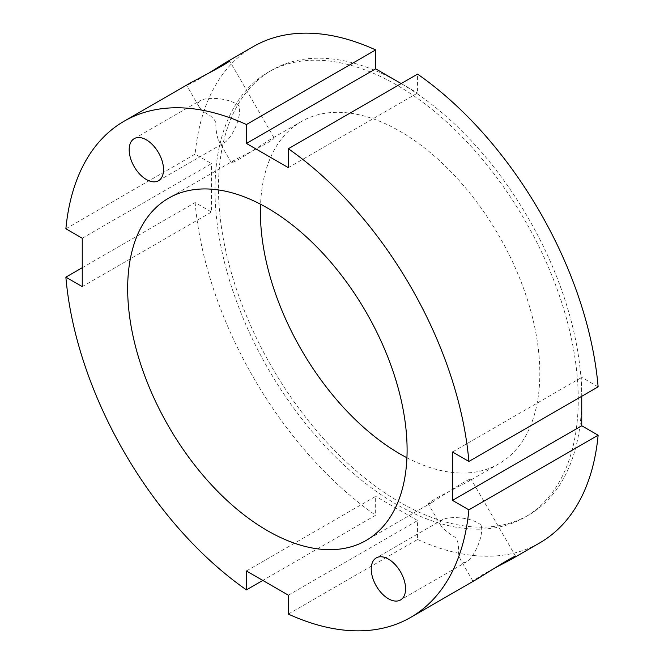 <?xml version="1.0" encoding="UTF-8"?>
<svg xmlns="http://www.w3.org/2000/svg" width="664" height="664" viewBox="0 0 664 664"><rect width="100%" height="100%" fill="white"/><g stroke="black" fill="none" stroke-linecap="round" stroke-linejoin="round"><path stroke-width="0.5" stroke-dasharray="3.32 2.49" d="M200.462 108.622C203.699 113.577 213.044 114.822 215.75 122.641C215.875 129.97 216.837 135.979 218.63 140.66C220.074 143.25 222.158 143.831 224.872 142.411C232.309 137.199 241.845 117.088 239.164 106.107C230.997 98.297 208.82 96.504 200.578 100.339C197.988 101.974 197.457 104.065 198.976 106.613L200.462 108.622M190.493 82.875L186.75 85.44L196.146 80.842L208.322 73.405M240.841 158.264C234.931 161.559 231.753 162.995 231.288 162.589L234.956 159.875C245.896 154.172 276.382 139.116 274.058 137.896L269.883 139.706L240.841 158.264M481.209 525.34C473.042 517.53 450.864 515.737 442.622 519.572C440.033 521.207 439.502 523.298 441.02 525.846C444.183 529.747 448.897 533.582 455.18 537.35C460.6 543.609 457.006 552.323 459.679 557.602L460.675 559.893C462.127 562.483 464.202 563.072 466.916 561.644C474.353 556.432 483.89 536.321 481.209 525.34M494.107 568.417L481.583 575.231L472.901 581.066L476.993 579.108M436.879 497.809L467.473 481.939L471.133 479.234C471.232 476.603 442.946 495.485 432.538 502.108L428.363 503.926C428.239 503.32 431.077 501.287 436.879 497.809M246.427 570.974L375.658 496.357L375.658 515.264L262.803 580.427M288.342 614.084L417.573 539.467L417.573 520.559L375.658 496.357M288.342 595.168L417.573 520.559M82.261 238.227L211.492 163.61L195.116 154.156L65.877 228.773M82.261 267.716L195.116 202.553L211.492 212.015L211.492 163.61M82.261 286.624L211.492 212.015M288.342 167.643L417.573 93.026L417.573 74.119M401.197 83.573L417.573 93.026M253.366 46.571A286.499 165.411 -120 0 0 195.116 154.156M417.573 539.467A286.499 165.411 -120 0 0 539.865 542.812M195.116 202.553A286.499 165.411 -120 0 0 375.658 515.264M598.123 386.83L581.739 377.376L581.739 396.283M452.508 451.985L581.739 377.376M581.739 397.537A256.868 148.304 -120 0 0 469.622 139.042A256.868 148.304 -120 0 0 271.684 70.226A256.868 148.304 -120 0 0 271.676 366.827A256.868 148.304 -120 0 0 528.544 515.131A256.868 148.304 -120 0 0 581.739 397.537M406.932 457.753A197.59 114.075 -120 0 0 498.905 463.796A197.59 114.075 -120 0 0 539.824 373.342A197.59 114.075 -120 0 0 453.578 174.499A197.59 114.075 -120 0 0 301.315 121.562A197.59 114.075 -120 0 0 260.562 204.23M578.253 399.554A256.868 148.304 -120 0 0 466.128 141.058A256.868 148.304 -120 0 0 268.19 72.243A256.868 148.304 -120 0 0 268.181 368.844A256.868 148.304 -120 0 0 525.05 517.148A256.868 148.304 -120 0 0 578.253 399.554M158.505 180.724L224.872 142.411M134.211 138.651L200.578 100.339M274.066 137.888L229.528 60.748M231.288 162.589L218.63 140.66M198.968 106.613L186.75 85.448M442.622 519.572L376.264 557.893M466.916 561.644L400.55 599.957M515.671 556.374L471.133 479.225M472.892 581.066L460.675 559.901M441.012 525.855L428.355 503.926M271.684 70.226L268.19 72.243M528.544 515.131L525.05 517.148M301.315 121.562L269.883 139.706M234.956 159.875L168.59 198.187M498.905 463.796L467.473 481.939M432.538 502.108L366.171 540.421"/><path stroke-width="1" d="M129.181 149.773A24.286 14.027 60 0 1 134.211 138.651A24.286 14.027 60 0 1 158.505 152.678A24.286 14.027 60 0 1 158.505 180.724A24.286 14.027 60 0 1 139.789 174.217A24.286 14.027 60 0 1 129.181 149.773M208.322 73.405L225.428 62.706L229.52 60.748C231.495 61.379 201.35 77.024 190.493 82.875L124.135 121.188A286.499 165.411 -120 0 0 65.877 228.773L82.261 238.227L82.261 286.624L65.877 277.17L82.261 267.716M388.407 598.754A24.286 14.027 60 0 1 372.537 577.356A24.286 14.027 60 0 1 376.264 557.893A24.286 14.027 60 0 1 400.55 571.911A24.286 14.027 60 0 1 400.55 599.957A24.286 14.027 60 0 1 388.407 598.754M262.803 580.427L246.427 589.881L246.427 570.974L288.342 595.168L288.342 614.084A286.499 165.411 -120 0 0 410.634 617.429L476.993 579.108C487.484 572.634 516.119 554.349 515.671 556.374L511.927 558.947L494.107 568.417M511.927 558.947L539.865 542.812A286.499 165.411 -120 0 0 598.123 435.227L468.884 509.844L452.508 500.39L452.508 451.985L468.884 461.447L598.123 386.83A286.499 165.411 -120 0 0 417.573 74.119L288.342 148.736L288.342 167.643L246.427 143.441L246.427 124.533L375.658 49.916L375.658 68.832L401.197 83.573M246.427 143.441L375.658 68.832M468.884 461.447A286.499 165.411 -120 0 0 288.342 148.736M246.427 124.533A286.499 165.411 -120 0 0 124.135 121.188M375.658 49.916A286.499 165.411 -120 0 0 253.366 46.571L225.428 62.706M410.634 617.429A286.499 165.411 -120 0 0 468.884 509.844M65.877 277.17A286.499 165.411 -120 0 0 246.427 589.881M407.098 449.968A197.59 114.075 -120 0 0 320.845 251.125A197.59 114.075 -120 0 0 168.59 198.187A197.59 114.075 -120 0 0 168.59 426.346A197.59 114.075 -120 0 0 366.171 540.421A197.59 114.075 -120 0 0 407.098 449.968M452.508 500.39L581.739 425.773L598.123 435.227M581.739 396.283L581.739 425.773M260.562 204.23A197.59 114.075 -120 0 0 406.932 457.753"/></g></svg>
